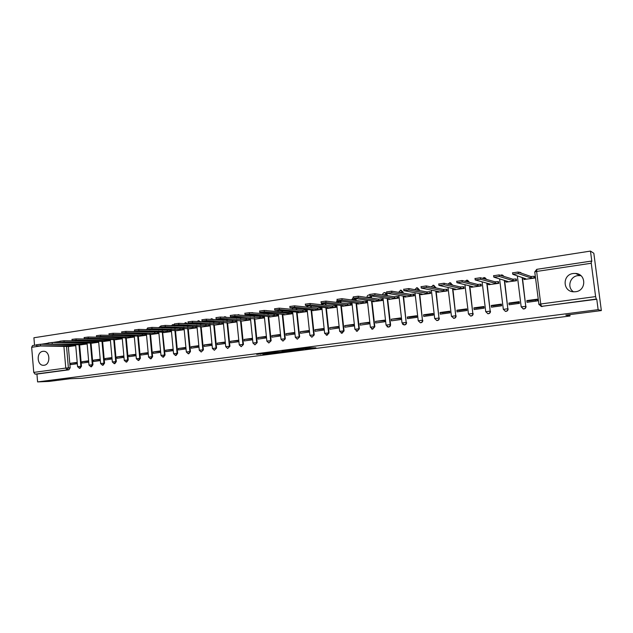 <?xml version="1.0" encoding="UTF-8"?>
<svg xmlns="http://www.w3.org/2000/svg" width="633" height="633" viewBox="0 0 633 633"><rect width="100%" height="100%" fill="white"/><g stroke="black" fill="none" stroke-linecap="round" stroke-linejoin="round"><path stroke-width="0.95" d="M305.027 349.171L315.914 347.794L307.234 347.818L297.281 349.107L307.503 348.554L305.027 349.171M44.088 365.257C50.814 364.695 50.221 350.832 43.495 351.291L42.917 351.339C36.192 351.972 36.856 365.803 43.598 365.296L44.088 365.257M575.571 291.726C586.475 290.721 586.443 273.907 575.547 273.44L573.213 273.503C562.215 274.643 562.539 291.576 573.577 291.805L575.571 291.726M573.506 291.797C566.82 287.619 569.827 276.447 577.882 275.624L580.88 275.648M150.1 329.809L149.974 329.382M162.459 327.847L162.277 327.356M160.964 326.486L160.466 326.47M174.993 325.845L174.732 325.291M174.486 325.006L173.023 324.571M187.692 323.811L185.762 322.648M200.55 321.73L198.683 320.702M213.582 319.618L211.794 318.723M226.772 317.457L225.095 316.722M240.113 315.258L238.586 314.688M253.572 312.995L252.282 312.631M267.039 310.676L266.176 310.534M340.997 302.922L340.815 301.284M356.189 300.548L355.952 298.729M371.618 298.127L371.255 296.102M387.277 295.651L387.151 294.48L385.283 292.644M403.189 293.126L403.071 292.09L401.219 290.246M419.355 290.531L419.252 289.669L417.416 287.809M435.773 287.88L433.874 285.341M452.453 285.159L450.601 282.832M469.393 282.358L467.613 280.284M486.611 279.462L484.91 277.697M504.05 276.447L502.507 275.07M521.608 273.242L520.405 272.404M262.83 354.227L276.471 352.842L267.268 352.953L256.666 354.369L268.724 352.992L274.073 353.04L262.83 354.227M591.254 263.249L536.642 271.446L540.748 303.99L595.613 296.592L591.254 263.249L591.246 261.097L591.823 261.413L590.47 251.087L593.833 253.271L601.35 310.574L565.807 315.139L570.024 315.994L82.322 378.249L69.939 378.748L49.239 381.406L37.592 381.913L598.138 309.664L596.777 299.251L596.254 299.069L541.484 306.396L538.928 304.433M601.35 310.574L598.138 309.664M291.362 350.904L303.524 349.376L294.677 349.432L283.663 350.864L291.362 350.904L291.275 350.081M289.384 351.204L277.903 352.621L270.03 352.621L280.72 351.742L284.162 351.275L282.065 351.093L289.376 351.093M68.34 346.488L70.176 367.805L68.38 367.852L67.09 369.854L35.092 374.135L33.747 372.394L31.658 347.295L32.552 345.555L36.548 344.961L32.552 345.555M590.47 251.087L33.913 337.761L34.538 345.254M37.592 381.913L36.943 374.071L35.092 374.135M595.613 296.592L596.254 299.069M535.376 300.01L535.534 301.158M524.187 279.454L534.656 278.053L534.165 276.384M526.83 300.612L527.044 302.321L537.528 300.889L537.314 299.172L526.83 300.612L528.357 300.968L537.377 299.733M508.9 303.072L509.114 304.766L519.416 303.357L519.21 301.656L508.9 303.072L510.546 303.413L519.274 302.21M506.313 282.089L516.607 280.712L516.101 279.058M518.103 302.376L518.269 303.516M491.271 305.494L491.477 307.179L501.613 305.794L501.407 304.101L491.271 305.494L493.02 305.81L501.471 304.655M488.731 284.684L498.851 283.323L498.337 281.693M501.107 304.702L501.273 305.842M473.927 307.875L474.125 309.545L484.103 308.184L483.897 306.507L473.927 307.875L475.779 308.176L483.96 307.052M471.435 287.232L481.397 285.894L480.866 284.28M456.86 310.225L457.058 311.871L466.869 310.534L466.671 308.872L456.86 310.225L458.822 310.502L466.735 309.418M454.423 289.74L464.218 288.426L463.688 286.82M440.077 312.528L440.267 314.166L449.921 312.852L449.731 311.199L440.077 312.528L442.127 312.789L449.794 311.737M437.688 292.209L447.325 290.919L446.779 289.328M423.556 314.799L423.746 316.421L433.241 315.123L433.051 313.493L423.556 314.799L425.7 315.044L433.114 314.023M421.214 294.638L430.701 293.364L430.139 291.789M407.296 317.03L407.486 318.644L416.83 317.37L416.649 315.748L407.296 317.03L409.535 317.26L416.704 316.271M405.001 297.027L414.338 295.777L413.768 294.218M391.297 319.23L391.479 320.828L400.681 319.57L400.499 317.964L391.297 319.23L400.554 318.486M389.042 299.377L398.236 298.143L397.659 296.6M375.543 321.39L375.717 322.98L384.777 321.746L384.603 320.148L375.543 321.39L384.658 320.67M373.335 301.688L382.379 300.477L382.197 298.887L381.794 298.95M360.035 323.518L360.209 325.101L369.126 323.882L368.952 322.3L360.035 323.518L369.007 322.814M357.867 303.975L366.776 302.78L366.602 301.197L366.183 301.261M344.763 325.615L344.938 327.182L353.72 325.987L353.546 324.413L344.763 325.615L353.602 324.927M342.635 306.214L351.41 305.043L351.236 303.476L350.809 303.539M329.722 327.68L329.896 329.239L338.544 328.06L338.37 326.493L329.722 327.68L338.426 327.008M327.641 308.429L336.281 307.274L336.107 305.715L335.664 305.779M314.918 329.722L315.084 331.265L323.598 330.102L323.431 328.551L314.918 329.722L323.487 329.057M312.868 310.605L321.374 309.466L321.208 307.923L320.757 307.986M300.327 331.724L300.485 333.251L308.88 332.111L308.714 330.568L300.327 331.724L308.769 331.075M298.317 312.749L306.696 311.626L306.538 310.091L306.071 310.162M285.958 333.694L286.116 335.213L294.385 334.089L294.218 332.562L285.958 333.694L294.274 333.061M283.988 314.862L292.24 313.754L292.082 312.235L291.607 312.306M271.794 335.64L271.953 337.152L280.095 336.036L279.936 334.525L271.794 335.64L279.992 335.015M269.864 316.943L277.998 315.851L277.84 314.34L277.357 314.419M257.845 337.555L258.003 339.059L266.026 337.959L265.868 336.455L257.845 337.555L265.923 336.946M255.954 318.992L263.969 317.924L263.811 316.421L263.32 316.492M244.101 339.446L244.251 340.934L252.156 339.85L252.005 338.362L244.101 339.446L252.053 338.845M242.241 321.01L250.138 319.958L249.988 318.47L249.481 318.541M230.554 341.306L230.697 342.785L238.491 341.717L238.348 340.238L230.554 341.306L238.396 340.72M228.727 323.004L236.513 321.968L236.362 320.488L235.848 320.559M217.198 343.141L217.341 344.605L225.024 343.561L224.881 342.081L217.198 343.141L224.929 342.564M215.402 324.966L223.077 323.946L222.935 322.474L222.412 322.553M204.04 344.945L204.174 346.401L211.754 345.373L211.604 343.909L204.04 344.945L211.651 344.384M202.275 326.897L209.839 325.892L209.697 324.436L209.167 324.515M191.063 346.734L191.198 348.174L198.667 347.161L198.525 345.705L191.063 346.734L198.572 346.18M189.33 328.812L196.784 327.815L196.649 326.367L196.111 326.446M178.269 348.49L178.403 349.922L185.762 348.918L185.627 347.477L178.269 348.49L185.667 347.944M176.567 330.687L183.918 329.714L183.784 328.274L183.238 328.353M165.648 350.223L165.783 351.647L173.046 350.658L172.904 349.226L165.648 350.223L172.951 349.693M163.987 332.547L171.234 331.581L171.1 330.165M153.21 351.932L153.344 353.349L160.497 352.367L160.363 350.943L153.21 351.932L160.41 351.41M151.572 334.374L158.725 333.425L158.59 332.056M140.937 353.618L141.072 355.018L148.13 354.061L147.995 352.644L140.937 353.618L148.043 353.103M139.331 336.178L146.381 335.237L146.263 333.915M128.839 355.279L128.966 356.672L135.929 355.722L135.802 354.322L128.839 355.279L135.842 354.781M127.257 337.959L134.212 337.033L134.093 335.751M116.899 356.917L117.026 358.302L123.894 357.368L123.767 355.975L116.899 356.917L123.807 356.426M115.348 339.707L122.209 338.797L122.098 337.563M105.125 358.531L105.252 359.916L112.025 358.99L111.899 357.605L105.125 358.531L111.938 358.056M103.598 341.44L110.371 340.546L110.261 339.343M92.014 343.149L98.685 342.263M100.188 359.212L93.51 360.13L100.236 359.663M93.51 360.13L93.629 361.498L100.315 360.588M80.573 344.835L87.156 343.964M88.628 360.802L82.045 361.704L88.667 361.245M82.045 361.704L82.163 363.065L88.755 362.163M79.616 344.827L81.483 366.285L80.85 366.293L79.426 368.319L80.059 368.303L81.483 366.285M91.041 343.133L92.94 364.735L92.315 364.75L90.875 366.792L91.5 366.776L92.94 364.735M102.617 341.424L104.556 363.176L103.939 363.184L102.467 365.241L103.084 365.225L104.556 363.176M114.351 339.692L116.322 361.585L115.712 361.601L114.225 363.666L114.834 363.651L116.322 361.585M126.244 337.935L128.254 359.979L127.652 359.987L126.141 362.076L126.742 362.06L128.254 359.979M138.303 336.147L140.352 358.349L139.758 358.357L138.223 360.454L138.817 360.446L140.352 358.349M150.527 334.343L152.608 356.696L152.023 356.703L150.472 358.816L151.058 358.816L152.608 356.696M162.673 329.856L162.713 330.268M171.227 331.494L138.888 330.703L134.687 331.154L163.591 332.222L162.641 332.412L165.047 355.026L164.469 355.026L162.887 357.162L163.464 357.154L165.047 355.026M175.23 327.894L175.278 328.361M175.491 330.648L177.651 353.325L177.082 353.325L175.483 355.477L176.053 355.469L177.651 353.325M187.961 325.9L188.017 326.43M188.238 328.764L190.438 351.6L188.254 353.768L188.816 353.768L190.438 351.6M200.883 323.867L200.938 324.468M201.167 326.85L203.415 349.859L201.207 352.035L203.415 349.859M213.978 321.809L214.041 322.466M214.286 324.903L216.565 348.087L214.342 350.278L216.565 348.087M227.263 319.705L227.334 320.44M227.587 322.933L229.914 346.283L227.674 348.498L229.914 346.283M240.738 317.56L240.825 318.383M250.13 319.871L220.593 318.407L216.399 319.04L241.07 320.86M241.078 320.923L243.452 344.463L241.197 346.686L243.452 344.463M254.419 315.376L254.506 316.286M254.735 318.502L257.196 342.611L254.917 344.85L257.196 342.611M268.289 313.153L268.392 314.158M268.629 316.421L271.138 340.728L268.843 342.991L271.138 340.728M282.365 310.882L282.484 311.99M282.729 314.308L285.285 338.829L282.967 341.1L285.285 338.829M296.655 308.564L296.79 309.782M297.035 312.164L299.646 336.891L297.312 339.185L299.646 336.891M311.159 306.19L311.301 307.543M311.563 309.988L314.229 334.928L311.871 337.239L314.229 334.928M325.876 303.769L326.042 305.256M326.311 307.773L329.033 332.934L326.296 335.221M341.282 305.517L344.059 330.909L341.211 333.195M356.49 303.223L359.322 328.851L356.901 331.217L356.316 331.114M371.927 300.897L374.823 326.763L372.378 329.144L371.603 328.97M387.602 298.515L390.569 324.642L390.165 324.61C390.165 326.066 389.469 326.881 388.1 327.039L387.04 326.715M403.53 296.102L406.172 322.458C406.172 323.93 405.468 324.745 404.068 324.903L402.612 324.254M419.711 293.633L422.44 320.266C422.433 321.754 421.72 322.577 420.288 322.735L420.66 322.767C422.084 322.608 422.804 321.786 422.804 320.298M436.153 291.125L438.97 318.035C438.962 319.538 438.226 320.369 436.77 320.527L437.126 320.567C438.582 320.409 439.31 319.578 439.318 318.075M452.856 288.553L455.76 315.772C455.752 317.291 455.008 318.13 453.521 318.288L453.861 318.328C455.341 318.17 456.084 317.331 456.092 315.812M469.828 285.934L472.827 313.47C472.819 315.012 472.06 315.859 470.548 316.009L470.865 316.049C472.376 315.899 473.136 315.052 473.144 313.517M487.078 283.252L490.179 311.135C490.171 312.686 489.396 313.541 487.853 313.699L488.154 313.739C489.697 313.588 490.472 312.734 490.48 311.183M504.612 280.506L507.824 308.754C507.808 310.328 507.017 311.191 505.443 311.341L505.727 311.389C507.302 311.238 508.093 310.384 508.101 308.809M522.439 277.681L525.762 306.34C525.746 307.931 524.939 308.801 523.325 308.951L521.188 306.878L525.762 306.34L522.17 277.594M570.024 315.994L569.85 314.617M171.021 330.165L170.546 330.236M77.202 362.369L70.73 363.255L70.849 364.608L77.321 363.73M69.29 346.496L75.746 345.642M70.73 363.255L77.234 362.812M326.976 335.268L329.033 332.934M341.955 333.267L344.059 330.909M357.154 331.225L359.322 328.851M372.6 329.16L374.823 326.763M388.274 327.055L388.496 327.071C389.873 326.905 390.561 326.098 390.569 324.642M404.194 324.919L404.447 324.935C405.848 324.776 406.552 323.954 406.56 322.49M487.726 313.691L488.154 313.739M505.253 311.325L505.727 311.389M523.056 308.92L523.594 308.999C525.2 308.857 526.007 307.986 526.023 306.396M36.943 374.071L68.894 369.799L70.176 367.805M596.777 299.251L540.993 306.412M308.216 347.794L308.896 347.707M290.895 349.914L291.291 349.914M301.45 349.59L291.299 350.009L301.45 349.59M282.658 351.845L287.485 351.323L282.658 351.845M534.64 277.974L531.119 277.99L518.348 273.606L512.777 274.287L525.754 278.781L523.8 279.185L524.488 279.549M512.501 272.886L518.15 272.032L530.929 276.502L533.912 276.297L534.094 277.776M534.458 276.486L533.912 276.297M530.929 276.502L531.119 277.99M516.591 280.625L513.039 280.656L499.31 276.471L493.827 277.135L507.769 281.432L505.878 281.827L506.629 282.183M493.574 275.751L499.12 274.904L512.857 279.185L515.832 278.971L516.014 280.443M516.409 279.161L515.832 278.971M512.857 279.185L513.039 280.656M498.844 283.236L495.267 283.283L480.605 279.28L475.209 279.936L490.077 284.043L488.249 284.423L489.064 284.771M474.972 278.56L480.423 277.737L495.085 281.82L498.052 281.606L498.226 283.07M498.662 281.78L498.052 281.606M495.085 281.82L495.267 283.283M481.389 285.807L477.78 285.863L462.232 282.049L456.907 282.69L472.677 286.614L470.912 286.978L471.791 287.311M456.694 281.321L462.05 280.514L477.606 284.407L480.558 284.201L480.74 285.649M481.207 284.367L480.558 284.201M477.606 284.407L477.78 285.863M464.211 288.339L460.579 288.395L444.176 284.763L438.922 285.396L455.562 289.139L453.845 289.495L454.795 289.819M438.732 284.043L443.994 283.244L460.405 286.963L463.356 286.749L463.53 288.181M464.036 286.907L463.356 286.749M460.405 286.963L460.579 288.395M447.317 290.824L443.662 290.895L426.428 287.437L421.246 288.055L438.724 291.623L437.063 291.963L438.068 292.28M421.08 286.709L426.254 285.926L443.488 289.471L446.431 289.257L446.605 290.682M447.143 289.4L446.431 289.257M443.488 289.471L443.662 290.895M430.685 293.277L427.014 293.348L408.981 290.064L403.87 290.666L422.156 294.068L420.549 294.4L421.61 294.701M403.719 289.328L408.807 288.561L426.848 291.932L429.783 291.718L429.949 293.134M430.519 291.86L429.783 291.718M426.848 291.932L427.014 293.348M414.322 295.682L410.627 295.769L391.827 292.644L386.779 293.237L405.848 296.473L404.289 296.798L405.413 297.091M386.628 291.908L391.661 291.156L410.461 294.361L413.396 294.147L413.555 295.556M414.164 294.282L413.396 294.147M410.461 294.361L410.627 295.769M398.22 298.056L394.501 298.151L374.965 295.176L369.981 295.761L389.793 298.839L388.29 299.156L389.461 299.441M369.83 294.44L374.799 293.704L394.343 296.75L397.263 296.537L397.421 297.929M398.062 296.663L397.263 296.537M394.343 296.75L394.501 298.151M382.372 300.39L378.629 300.493L358.373 297.676L353.451 298.246L374 301.173L372.536 301.474L373.771 301.751M353.309 296.932L358.215 296.212L378.479 299.108L381.39 298.895L381.541 300.271M382.213 299.013L381.39 298.895M378.479 299.108L378.629 300.493M366.768 302.685L363.01 302.796L342.065 300.129L337.199 300.691L358.444 303.468L357.028 303.761L358.31 304.022M337.057 299.385L341.899 298.681L362.851 301.419L365.763 301.205L365.914 302.582M366.61 301.316L365.763 301.205M362.851 301.419L363.01 302.796M351.402 304.948L347.628 305.066L326.011 302.542L321.208 303.096L343.133 305.731L341.757 306.016L343.094 306.269M321.066 301.799L325.86 301.11L347.477 303.705L350.373 303.484L350.524 304.845M351.252 303.595L350.373 303.484M347.477 303.705L347.628 305.066M336.265 307.179L332.475 307.298L310.225 304.924L305.478 305.462L328.052 307.954L326.723 308.231L328.108 308.477M305.335 304.172L310.067 303.5L332.333 305.945L335.221 305.731L335.363 307.084M336.123 305.834L335.221 305.731M332.333 305.945L332.475 307.298M321.366 309.371L317.56 309.497L294.685 307.258L289.993 307.788L313.208 310.146L311.911 310.407L313.351 310.645M289.859 306.507L294.535 305.842L317.418 308.16L320.298 307.939L320.44 309.284M321.224 308.034L320.298 307.939M317.418 308.16L317.56 309.497M306.689 311.539L302.867 311.665L279.398 309.561L274.754 310.083L298.578 312.298L297.328 312.56L298.808 312.789M274.619 308.809L279.248 308.16L302.724 310.336L305.597 310.123L305.739 311.452M306.546 310.21L305.597 310.123M302.724 310.336L302.867 311.665M292.232 313.667L264.349 311.824L259.759 312.338L284.17 314.427L282.951 314.68L284.486 314.902M259.625 311.072L264.206 310.431L288.26 312.48L291.125 312.267L291.259 313.588M292.098 312.346L291.125 312.267M288.26 312.48L288.395 313.802M277.99 315.764L249.537 314.055L244.995 314.561L269.982 316.524L268.796 316.769L270.378 316.975M244.868 313.295L249.394 312.67L276.858 314.379L277.001 315.685M277.855 314.459L276.858 314.379M274.01 314.593L274.144 315.907M263.953 317.829L234.954 316.247L230.459 316.745L256.468 319.024M230.333 315.487L234.811 314.878L262.814 316.46L262.948 317.758M263.826 316.532L262.814 316.46M259.965 316.674L260.1 317.98M241.102 320.852L242.771 321.042M216.019 317.647L220.458 317.046L248.967 318.51L249.093 319.8M249.995 318.581L248.967 318.51M246.126 318.731L246.261 320.021M236.497 321.873L206.453 320.535L202.054 321.018L229.265 323.036M201.927 319.776L206.326 319.182L235.318 320.527L235.452 321.817M236.37 320.591L235.318 320.527M232.493 320.749L232.62 322.031M223.069 323.851L192.535 322.632L188.175 323.107L215.948 324.99M188.048 321.873L192.4 321.287L221.874 322.521L222.001 323.795M222.943 322.585L221.874 322.521M219.05 322.743L219.176 324.017M209.832 325.805L178.815 324.697L174.502 325.164L202.829 326.929M174.384 323.93L178.688 323.36L208.621 324.484L208.74 325.75M209.705 324.539L208.621 324.484M205.804 324.705L205.931 325.971M196.776 327.728L165.308 326.731L161.027 327.19L189.892 328.828M160.917 325.963L165.181 325.409L195.55 326.422L195.676 327.68M196.657 326.47L195.55 326.422M192.749 326.644L192.867 327.902M183.91 329.619L151.999 328.733L147.766 329.184L177.137 330.711M147.647 327.965L151.88 327.419L182.668 328.329L182.787 329.579M183.792 328.377L182.668 328.329M179.875 328.551L179.994 329.801M162.918 332.507L164.556 332.562M134.576 329.943L138.769 329.397L169.968 330.212L170.087 331.455M171.108 330.252L169.968 330.212M167.183 330.434L167.302 331.676M158.709 333.338L125.967 332.649L121.805 333.093L152.157 334.39M121.694 331.89L125.848 331.352L157.443 332.064L157.562 333.298M158.598 332.103L157.443 332.064M154.666 332.285L154.784 333.52M146.373 335.15L113.228 334.564L109.105 334.999L139.925 336.194M109.003 333.805L113.117 333.282L145.092 333.9L145.21 335.118M146.263 333.931L145.092 333.9M142.322 334.113L142.441 335.34M134.204 336.946L100.679 336.455L96.596 336.883L127.858 337.967M96.485 335.688L100.568 335.174L132.384 335.712M130.153 335.917L130.263 337.136M122.201 338.71L88.311 338.315L84.26 338.742L115.95 339.723M84.157 337.555L88.201 337.049L119.938 337.516M118.149 337.698L118.252 338.908M110.364 340.459L76.118 340.15L72.099 340.57L104.208 341.448M71.996 339.391L76.007 338.892L107.737 339.296M106.304 339.454L106.407 340.657M98.677 342.176L64.091 341.955L60.111 342.374L92.624 343.157M60.008 341.203L63.988 340.712L95.749 341.052M94.618 341.187L94.721 342.382M87.148 343.877L48.282 344.154L81.19 344.843M48.187 342.983L52.135 342.5L83.944 342.793M83.089 342.896L83.192 344.083M75.738 345.555L36.627 345.911L69.915 346.504M36.532 344.748L40.449 344.265L72.328 344.502M71.719 344.581L71.822 345.76M102.237 337.191L99.626 337.294M113.964 335.435L112.096 335.466M149.38 329.358L149.507 329.793M160.157 326.478L160.98 326.612M161.7 327.332L161.882 327.823M172.706 324.587L174.423 325.821M185.429 322.664L187.131 323.779M198.327 320.709L199.996 321.706M211.414 318.731L213.036 319.586M224.691 316.729L226.234 317.426M238.166 314.696L239.583 315.218M251.831 312.631L253.058 312.955M265.702 310.534L266.533 310.629M340.372 301.229L340.562 302.875M340.839 301.427L336.447 301.933M355.517 298.673L355.762 300.493M356.031 299.148L351.616 299.662M368.825 294.962L369.909 295.113M370.843 296.038L371.199 298.072M371.468 296.83L367.021 297.36M384.484 292.596L386.747 294.416L386.882 295.587M387.151 294.48L382.601 294.923M400.38 290.191L402.691 292.027L402.802 293.055M403.071 292.09L398.932 292.399M416.538 287.754L418.88 289.598L418.983 290.468M419.252 289.669L415.699 289.851M432.956 285.269L435.338 287.129L435.417 287.809M435.694 287.2L432.83 287.279M449.636 282.753L452.112 285.079M452.397 284.7L450.316 284.676M466.592 280.19L469.077 282.271M469.37 282.152L468.198 282.057M483.826 277.586L486.31 279.375M501.344 274.944L503.765 276.352M519.155 272.253L521.339 273.147M66.52 346.235L68.38 367.852L65.769 368.074L63.893 346.219M63.442 342.524L62.691 342.635M51.669 344.289L51.107 344.376M40.053 346.037L31.658 347.295M33.747 372.394L65.769 368.074L67.09 369.854L68.894 369.799M78.959 344.574L80.85 366.293L77.574 366.642L79.426 368.319M90.392 342.872L92.315 364.75L89.008 365.099L90.875 366.792M101.976 341.155L103.939 363.184L100.6 363.54L102.467 365.241M113.718 339.407L115.712 361.601L112.35 361.957L114.225 363.666M125.619 337.642L127.652 359.987L124.258 360.351L126.141 362.076M137.685 335.846L139.758 358.357L136.332 358.721L138.223 360.454M149.91 334.026L152.023 356.703L148.573 357.075L150.472 358.816M162.095 329.833L162.135 330.252M162.317 332.175L164.469 355.026L160.988 355.398L162.887 357.162M174.661 327.87L174.708 328.337M174.89 330.307L177.082 353.325L173.569 353.705L175.483 355.477M187.4 325.876L187.455 326.406M187.645 328.408L189.884 351.6L186.339 351.988L188.254 353.768M200.329 323.843L200.384 324.436M200.582 326.478L202.861 349.851L199.284 350.239L201.207 352.035M213.432 321.778L213.495 322.442M213.701 324.515L216.027 348.079L212.411 348.474L214.342 350.278M226.733 319.673L226.804 320.409M227.018 322.529L229.383 346.283L225.736 346.678L227.674 348.498M240.216 317.529L240.303 318.344M240.516 320.512L242.93 344.455L239.25 344.858L241.197 346.686M253.904 315.345L253.991 316.247M254.221 318.47L256.681 342.603L252.963 343.007L254.917 344.85M267.791 313.113L267.894 314.118M268.123 316.389L270.639 340.72L266.881 341.132L268.843 342.991M281.875 310.843L281.994 311.95M282.239 314.269L284.795 338.813L280.997 339.233L282.967 341.1M296.181 308.516L296.307 309.743M296.56 312.124L299.172 336.875L295.334 337.302L297.312 339.185M310.692 306.143L310.835 307.496M311.096 309.941L313.762 334.912L309.885 335.34L311.871 337.239M325.425 303.713L325.584 305.201M325.86 307.725L328.582 332.911L324.658 333.346L327.111 335.276M340.839 305.47L343.624 330.885L339.652 331.328L342.105 333.274M356.055 303.175L358.895 328.828L354.884 329.279L357.329 331.233M371.508 300.833L374.412 326.739L370.352 327.19L372.79 329.168M387.206 298.459L390.165 324.61L386.059 325.077L388.496 327.071M403.15 296.038L406.172 322.458L402.018 322.925L404.447 324.935M419.339 293.57L422.44 320.266L418.231 320.741L420.288 322.735M434.713 318.613L438.97 318.035L435.797 291.053M451.448 316.358L455.76 315.772L452.516 288.482M468.46 314.071L472.827 313.47L469.504 285.855M485.748 311.745L490.179 311.135L486.777 283.173M503.33 309.379L507.824 308.754L504.327 280.419M418.239 320.828L414.995 292.794M402.026 323.012L398.861 295.342M386.067 325.156L382.981 297.834M370.36 327.269L367.346 300.271M354.891 329.35L351.948 302.661M339.66 331.399L336.788 305.003M324.666 333.417L321.849 307.306M321.509 304.172L324.547 303.618M309.893 335.411L307.14 309.561M306.799 306.372L308.627 305.929M295.342 337.365L292.652 311.784M292.304 308.54L293.198 308.231M281.005 339.296L278.37 313.96M266.881 341.195L264.301 316.104M252.971 343.07L250.439 318.209M239.258 344.914L236.782 320.282M225.744 346.734L223.314 322.324M212.419 348.53L210.045 324.333M199.284 350.294L196.958 326.311M186.339 352.035L184.061 328.258M173.577 353.752L171.337 330.173M160.988 355.445L158.796 332.064M148.581 357.123L146.429 333.923M136.34 358.769L134.228 335.759M124.266 360.391L122.193 337.563M112.35 361.997L110.324 339.343M100.607 363.579L98.606 341.1M89.008 365.138L87.053 342.833M89.134 338.94L87.489 339.106M77.574 366.681L75.651 344.534M75.644 340.894L76.625 340.752M542.18 306.546L541.484 306.396L540.748 303.99L538.841 304.41M591.246 261.097L536.752 269.334L534.822 271.85L536.642 271.446L536.752 269.334L591.222 261.113M41.066 344.273L48.203 343.197L41.01 344.273M52.745 342.508L60.024 341.409M541.761 306.57L538.912 304.323L534.758 271.976M308.026 347.731L308.121 348.561M307.424 347.794L307.503 348.554M292.573 350.096L292.652 350.793M279.113 351.853L279.185 352.51M277.824 351.853L277.903 352.621M260.646 353.807L260.693 354.243M531.111 276.479L531.293 277.966M518.15 272.032L518.348 273.606M513.031 279.161L513.213 280.633M499.12 274.904L499.31 276.471M495.251 281.796L495.433 283.252M480.423 277.737L480.605 279.28M477.773 284.383L477.947 285.839M462.05 280.514L462.232 282.049M460.571 286.939L460.745 288.371M443.994 283.244L444.176 284.763M443.654 289.447L443.82 290.871M426.254 285.926L426.428 287.437M427.006 291.908L427.172 293.324M408.807 288.561L408.981 290.064M410.619 294.337L410.785 295.746M391.661 291.156L391.827 292.644M394.501 296.735L394.66 298.127M374.799 293.704L374.965 295.176M378.629 299.085L378.779 300.469M358.215 296.212L358.373 297.676M363.002 301.403L363.16 302.772M341.899 298.681L342.065 300.129M347.62 303.682L347.77 305.043M325.86 301.11L326.011 302.542M332.475 305.929L332.626 307.282M310.067 303.5L310.225 304.924M317.56 308.136L317.703 309.482M294.535 305.842L294.685 307.258M302.867 310.312L303.009 311.65M279.248 308.16L279.398 309.561M288.395 312.457L288.537 313.786M264.206 310.431L264.349 311.824M274.144 314.577L274.279 315.891M249.394 312.67L249.537 314.055M260.1 316.658L260.234 317.964M234.811 314.878L234.954 316.247M246.261 318.708L246.387 320.005M220.458 317.046L220.593 318.407M232.62 320.733L232.746 322.015M206.326 319.182L206.453 320.535M219.176 322.719L219.303 324.001M192.4 321.287L192.535 322.632M205.931 324.689L206.057 325.955M178.688 323.36L178.815 324.697M192.875 326.62L192.994 327.878M165.181 325.409L165.308 326.731M180.001 328.535L180.12 329.785M151.88 327.419L151.999 328.733M167.302 330.41L167.421 331.652M138.769 329.397L138.888 330.703M154.784 332.27L154.903 333.504M125.848 331.352L125.967 332.649M142.441 334.097L142.56 335.324M113.117 333.282L113.228 334.564M132.914 335.719L133.025 336.914M130.271 335.901L130.382 337.12M100.568 335.174L100.679 336.455M120.903 337.531L121.006 338.687M118.26 337.682L118.371 338.892M88.201 337.049L88.311 338.315M109.05 339.32L109.153 340.435M106.415 339.438L106.526 340.641M76.007 338.892L76.118 340.15M97.363 341.076L97.458 342.16M94.728 341.171L94.839 342.366M63.988 340.712L64.091 341.955M85.827 342.817L85.922 343.861M83.2 342.88L83.303 344.067M52.135 342.5L52.238 343.743M74.449 344.526L74.536 345.539M71.822 344.566L71.925 345.745M40.449 344.265L40.552 345.499M580.152 275.561L575.547 273.44M523.594 308.999L521.188 306.878L517.351 275.996M519.701 272.237L518.894 272.293M453.861 318.328L451.44 316.271L448.029 287.517M499.603 279.026L503.322 309.284L505.443 311.341M501.866 274.928L500.387 275.3M482.132 281.946L485.74 311.65L487.853 313.699M484.324 277.571L482.465 278.306M464.946 284.771L468.452 313.976L470.548 316.009M467.067 280.174L464.994 281.25M450.095 282.729L447.895 284.122M431.382 290.191L434.697 318.526L436.77 320.527M433.391 285.254L431.136 286.931M416.957 287.73L414.686 289.661M400.784 290.175L398.529 292.327M382.656 294.931L382.649 294.899C382.712 293.427 383.448 292.652 384.864 292.573M367.029 297.47L367.005 297.241C367.061 295.793 367.797 295.025 369.197 294.938M351.647 299.955L353.349 297.288M336.495 302.384L337.128 300.066M321.58 304.766L321.588 303.278M306.878 307.092L306.815 305.739M292.399 309.379L292.296 308.144M278.124 311.618L278.014 310.502M264.072 313.818L263.961 312.805M265.987 310.518L265.559 310.55M250.217 315.978L250.122 315.068M252.108 312.615L251.182 312.813M236.56 318.098L236.481 317.275M238.427 314.68L237.233 315.052M223.101 320.187L223.03 319.443M224.952 316.714L223.56 317.252M209.839 322.237L209.768 321.572M211.659 318.716L210.14 319.412M196.76 324.254L196.697 323.661M198.564 320.694L196.942 321.54M183.863 326.24L183.815 325.71M185.659 322.648L183.958 323.621M171.147 328.195L171.108 327.72M172.928 324.571L171.171 325.671M158.614 330.117L158.574 329.698M160.371 326.462L158.582 327.688M147.687 328.353L146.176 329.666M134.631 330.553L133.943 331.613M66.56 340.736L64.542 340.72M60.024 341.401L52.689 342.508M308.208 347.723L308.295 348.569M523.665 278.085L523.8 279.185M512.58 272.712L512.777 274.287M505.759 280.838L505.878 281.827M493.637 275.577L493.827 277.135M488.138 283.537L488.249 284.423M475.019 278.393L475.209 279.936M470.81 286.171L470.912 286.978M456.725 281.155L456.907 282.69M453.758 288.751L453.845 289.495M438.748 283.877L438.922 285.396M436.984 291.283L437.063 291.963M421.072 286.543L421.246 288.055M420.47 293.767L420.549 294.4M403.696 289.17L403.87 290.666M404.226 296.212L404.289 296.798M386.613 291.75L386.779 293.237M388.227 298.61L388.29 299.156M369.814 294.29L369.981 295.761M372.481 300.968L372.536 301.474M353.293 296.79L353.451 298.246M356.98 303.286L357.028 303.761M337.041 299.243L337.199 300.691M341.709 305.565L341.757 306.016M321.05 301.656L321.208 303.096M326.675 307.812L326.723 308.231M305.32 304.038L305.478 305.462M289.843 306.38L289.993 307.788M274.611 308.682L274.754 310.083M259.617 310.945L259.759 312.338M244.852 313.177L244.995 314.561M230.317 315.376L230.459 316.745M216.011 317.537L216.146 318.897M201.919 319.673L202.054 321.018M188.041 321.77L188.175 323.107M174.376 323.835L174.502 325.164M160.909 325.868L161.027 327.19M147.639 327.878L147.766 329.184M134.568 329.848L134.687 331.154M121.686 331.803L121.805 333.093M108.995 333.718L109.105 334.999M96.477 335.609L96.596 336.883M84.149 337.476L84.26 338.742M71.988 339.312L72.099 340.57M60 341.132L60.111 342.374M48.179 342.912L48.282 344.154M36.524 344.676L36.627 345.911"/></g></svg>
